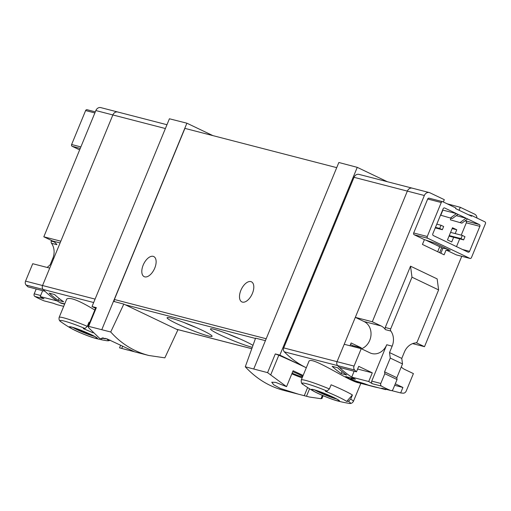 <?xml version="1.0" encoding="UTF-8"?>
<svg xmlns="http://www.w3.org/2000/svg" width="511" height="511" viewBox="0 0 511 511"><rect width="100%" height="100%" fill="white"/><g stroke="black" fill="none" stroke-linecap="round" stroke-linejoin="round"><path stroke-width="0.77" d="M110.727 331.99C121.196 343.705 133.856 351.53 148.72 355.471L164.855 357.847L177.873 329.914L123.815 304.09L110.727 331.99L88.627 326.363L96.343 307.641L92.018 306.549L169.416 118.776L186.898 123.196L101.849 329.538M127.807 350.061L119.529 347.844L134.521 351.779L107.074 338.902L101.715 338.256L101.778 338.882L99.562 338.308L88.454 327.557L88.627 326.363L88.045 326.497M297.581 393.968L283.714 390.378C269.105 386.508 256.298 378.645 245.28 366.789L267.585 372.64L286.55 386.661L293.103 370.756A104.372 9.096 -157.6 0 1 303.132 375.451M321.47 398.382L321.017 398.708L322.384 395.386M286.55 386.661L275.653 382.375L271.756 382.228L273.717 384.815L280.36 388.443L298.501 394.205L309.417 397.028L321.017 398.708M64.718 303.879L60.023 302.665A104.372 88.045 -75.5 0 1 43.148 289.462A3.481 2.932 -75.5 0 1 42.554 285.521L112.861 114.949A4.874 4.107 -75.5 0 1 117.805 112.011A4.874 4.107 -75.5 0 1 118.437 112.241M58.26 300.417A104.372 88.045 -75.5 0 1 49.152 293.135L54.581 294.54A104.372 88.045 -75.5 0 0 63.69 301.816L58.26 300.417L59.084 298.411M354.053 366.08L337.043 361.686L344.222 344.273L361.226 348.674L354.053 366.08A3.481 2.932 104.5 0 0 354.647 370.021L337.643 365.62A3.481 2.932 -75.5 0 1 337.043 361.686A3.481 2.932 104.5 0 0 337.643 365.62A104.372 88.045 -75.5 0 0 354.519 378.823L345.672 376.543A104.372 88.045 104.5 0 0 356.857 381.883L365.697 384.17A104.372 88.045 -75.5 0 0 373.496 386.655L370.462 385.862A104.372 88.045 -75.5 0 1 367.971 385.179L362.548 383.774A104.372 88.045 -75.5 0 0 365.033 384.464L359.009 382.905M387.306 181.705L357.253 167.353L279.856 355.126L306.3 367.76A104.372 88.045 -75.5 0 1 284.314 351.83A3.481 2.932 -75.5 0 1 283.72 347.895L354.027 177.317A4.874 4.107 -75.5 0 1 358.971 174.379L412.3 188.169A4.874 4.107 -75.5 0 1 412.926 188.399M378.325 387.728A104.372 88.045 -75.5 0 1 373.496 386.655M308.816 361.711C309.915 354.455 349.524 381.858 359.016 382.88M367.543 385.064A104.372 88.045 -75.5 0 1 365.033 384.464M337.567 367.722L332.144 366.317A104.372 88.045 -75.5 0 0 341.246 373.598L346.675 375.004A104.372 88.045 -75.5 0 1 337.567 367.722M346.682 401.422A23.685 2.063 22.4 0 0 325.386 391.247A103.439 54.818 -64.5 0 0 327.117 391.094L329.403 388.941L331.115 384.796A28.182 2.459 22.4 0 1 352.411 394.971L346.682 401.422A103.439 54.818 115.5 0 0 348.419 401.269A26.093 2.274 22.4 0 1 348.694 403.281C350.648 403.888 352.207 403.281 353.369 401.474L360.83 383.378M348.419 401.269L350.706 399.117L352.411 394.971M329.403 388.941A28.182 2.459 22.4 0 0 301.26 379.992C301.043 382.56 301.726 384.087 303.304 384.572A104.372 104.372 0 0 0 305.418 386.073A103.439 54.818 -64.5 0 0 305.45 386.092A23.685 2.063 22.4 0 0 305.476 386.112A104.372 104.372 0 0 0 313.85 391.311A15.202 1.322 22.4 0 1 316.13 390.359A15.202 1.322 22.4 0 1 334.743 397.96A15.202 1.322 22.4 0 1 337.088 400.803A15.202 1.322 22.4 0 1 336.462 400.63A15.202 1.322 22.4 0 1 324.977 396.479A15.202 1.322 22.4 0 1 313.85 391.311M94.816 310.03C79.135 300.494 69.764 296.853 66.711 299.101M93.04 332.827A23.685 2.063 22.4 0 0 83.28 328.637A103.439 54.818 -64.5 0 0 85.011 328.484L87.298 326.331L89.01 322.185A28.182 2.459 22.4 0 1 89.687 322.473M85.011 328.484A26.093 2.274 22.4 0 0 61.192 321.962A104.372 104.372 0 0 0 63.313 323.463A103.439 54.818 -64.5 0 0 63.345 323.482A23.685 2.063 22.4 0 0 63.37 323.501A104.372 104.372 0 0 0 71.744 328.701A15.202 1.322 22.4 0 1 74.025 327.749A15.202 1.322 22.4 0 1 92.638 335.35A15.202 1.322 22.4 0 1 94.982 338.193A15.202 1.322 22.4 0 1 94.356 338.02A15.202 1.322 22.4 0 1 82.871 333.868A15.202 1.322 22.4 0 1 71.744 328.701M105.094 338.244L104.576 338.812A103.439 54.818 115.5 0 0 106.314 338.659A26.093 2.274 22.4 0 1 106.588 340.671A104.372 104.372 0 0 1 94.356 338.02M103.03 337.841A23.685 2.063 22.4 0 1 104.576 338.812M279.856 355.126L275.301 353.925L278.814 355.234A104.372 9.096 -157.6 0 1 306.3 367.76M357.253 167.353L338.844 162.492L265.413 340.652L255.577 338.167L245.28 366.789M253.795 368.833L265.413 340.652M302.538 376.888A9.217 0.805 22.4 0 1 301.669 376.703A9.217 0.805 22.4 0 1 292.12 373.145M292.714 371.708A9.217 0.805 22.4 0 1 302.748 376.39M291.832 373.841A17.744 1.546 -157.6 0 0 302.129 377.891M123.815 304.09L113.461 301.356M170.955 318.123A24.356 2.121 -157.6 0 0 167.231 317.606A24.356 2.121 -157.6 0 0 188.783 328.988A24.356 2.121 -157.6 0 0 212.091 336.097A24.356 2.121 -157.6 0 0 195.656 327.289A24.356 2.121 -157.6 0 0 170.955 318.123M252.99 345.353A24.356 2.121 -157.6 0 0 214.371 329.346A24.356 2.121 -157.6 0 0 210.647 328.835A24.356 2.121 -157.6 0 0 225.626 337.407A24.356 2.121 -157.6 0 0 252.287 347.314M119.529 347.844L120.59 345.27M92.018 306.549L95.557 308.242M212.921 135.626L186.898 123.196M114.573 301.65A2.089 1.763 -75.5 0 1 114.387 299.497L184.918 128.382L336.723 167.646M252.434 293.359A11.133 5.902 115.5 0 1 241.85 301.905A11.133 5.902 115.5 0 1 241.326 289.315A11.133 5.902 115.5 0 1 251.45 281.817A11.133 5.902 115.5 0 1 252.434 293.359M154.756 268.096A11.133 5.902 115.5 0 1 144.166 276.643A11.133 5.902 115.5 0 1 143.642 264.053A11.133 5.902 115.5 0 1 153.766 256.554A11.133 5.902 115.5 0 1 154.756 268.096M227.861 333.913A20.587 1.795 -157.6 0 0 239.71 338.799M184.445 322.69A20.587 1.795 -157.6 0 0 196.294 327.57M96.343 307.641L95.819 307.596L88.033 326.497M121.746 348.419L122.627 346.292M101.778 338.882L102.187 337.905M304.294 395.629L307.622 387.549M306.511 396.197L309.57 388.788M283.72 347.895L337.043 361.686L407.35 191.108A4.874 4.107 -75.5 0 1 412.3 188.169A4.874 4.107 104.5 0 0 407.35 191.108L355.317 317.357L364.1 321.553A14.615 12.328 104.5 0 1 370.954 335.459A14.615 12.328 104.5 0 1 361.443 348.777M349.978 345.762L351.127 342.977L361.245 347.806L360.919 348.598M439.716 246.762L437.672 251.725M442.341 229.714L439.677 228.443L440.999 225.242L443.663 226.514L442.341 229.714L435.263 227.887M439.677 228.443L435.481 227.357M440.999 225.242L436.803 224.157M463.637 239.889L460.979 238.618L462.295 235.411L464.959 236.689L463.637 239.889L449.041 236.114M460.979 238.618L449.258 235.59M462.295 235.411L450.581 232.384M72.089 327.251A14.723 1.284 -157.6 0 0 71.802 327.181A14.723 1.284 -157.6 0 0 75.915 330.758A14.723 1.284 -157.6 0 0 94.612 338.014A14.723 1.284 -157.6 0 0 95.385 336.896A14.723 1.284 -157.6 0 0 72.089 327.251M314.195 389.861A14.723 1.284 -157.6 0 0 313.907 389.791A14.723 1.284 -157.6 0 0 318.021 393.368A14.723 1.284 -157.6 0 0 336.717 400.624A14.723 1.284 -157.6 0 0 337.49 399.513A14.723 1.284 -157.6 0 0 314.195 389.861M90.754 334.494A10.744 0.939 22.4 0 1 76.784 328.733M81.792 330.617L81.645 330.968L84.404 331.677M81.645 330.968A10.297 0.901 22.4 0 1 77.167 328.867M332.859 397.104A10.744 0.939 22.4 0 1 318.89 391.349M323.897 393.227L323.75 393.579L326.51 394.288M323.75 393.579A10.297 0.901 22.4 0 1 319.273 391.483M357.01 381.513L356.857 381.883M350.489 344.523L352.782 345.615L352.456 346.407M342.076 371.593L341.246 373.598M361.245 347.806L352.782 345.615M43.818 236.804L95.857 110.548L112.861 114.949L60.822 241.198L43.818 236.804L52.607 241A14.615 12.328 -75.5 0 1 56.938 244.692L51.509 243.287A2.089 1.763 -75.5 0 1 51.324 241.128L51.579 240.509M95.857 110.548A4.874 4.107 -75.5 0 1 100.801 107.617L166.963 124.722M87.215 109.782A1.392 1.175 -75.5 0 0 85.624 110.555L71.623 144.517A1.392 1.175 -75.5 0 0 72.16 146.306L79.646 149.883M64.616 304.141L60.924 303.183A104.372 88.045 -75.5 0 1 57.226 300.953L40.222 296.559L42.649 290.663M44.514 300.973A2.089 1.763 -75.5 0 1 44.329 300.941A2.089 1.763 -75.5 0 1 44.15 300.883A104.372 88.045 -75.5 0 1 34.914 296.469L43.959 298.807A104.372 88.045 -75.5 0 1 40.222 296.559M63.696 306.364L57.258 304.697A104.372 88.045 -75.5 0 1 53.195 303.221L44.15 300.883M165.392 128.536L112.861 114.949A4.874 4.107 -75.5 0 1 117.805 112.011M25.55 281.127A3.481 2.932 -75.5 0 0 26.144 285.068A104.372 88.045 -75.5 0 0 27.964 286.869L44.968 291.264A104.372 88.045 -75.5 0 1 43.148 289.462A3.481 2.932 -75.5 0 1 42.554 285.521L49.727 268.115L32.723 263.721L25.55 281.127L95.084 299.107M34.914 296.469A2.089 1.763 -75.5 0 1 34.205 293.831L36.198 288.996M47.146 267.451L50.174 264.807L52.812 258.394L53.649 258.611M51.509 243.287A14.615 12.328 -75.5 0 1 52.812 258.394M429.285 198.242A1.392 1.175 104.5 0 0 427.688 199.015L413.686 232.978A1.392 1.175 104.5 0 0 414.223 234.773L424.417 239.64L422.437 244.443L444.116 254.804L446.097 249.994L456.291 254.868A1.392 1.175 104.5 0 0 456.662 254.963M443.35 201.992L444.308 199.667L429.93 192.8A4.874 4.107 104.5 0 0 429.304 192.57A4.874 4.107 104.5 0 0 424.354 195.502L372.321 321.758L381.104 325.954L364.1 321.553M410.525 266.18L411.987 277.192L390.679 328.892A2.089 1.763 104.5 0 0 390.864 331.051A14.615 12.328 104.5 0 1 392.167 346.158L389.523 352.564L390.257 358.07L384.579 371.855L384.821 373.688L380.791 383.467A2.089 1.763 104.5 0 0 381.506 386.105A104.372 88.045 104.5 0 0 390.743 390.513A2.089 1.763 104.5 0 0 390.921 390.57A2.089 1.763 104.5 0 0 393.036 389.312L397.066 379.539L396.823 377.706L402.502 363.921L401.774 358.415L404.412 352.009A14.615 12.328 104.5 0 1 415.692 342.907A2.089 1.763 104.5 0 0 417.302 341.61L438.61 289.909L437.148 278.897L410.525 266.18L385.249 327.487A2.089 1.763 104.5 0 0 385.435 329.646A14.615 12.328 104.5 0 0 381.104 325.954M416.267 342.747L424.5 346.682L461.752 256.298M476.967 218.05A4.874 4.107 104.5 0 0 474.662 214.166L460.283 207.3L459.063 210.264M446.097 249.994L450.185 250.403M427.79 238.279A1.392 1.175 104.5 0 1 427.253 236.491L441.255 202.522A1.392 1.175 104.5 0 1 442.852 201.749L455.895 207.983L455.633 208.622L471.602 216.255L471.87 215.61L484.913 221.844A1.392 1.175 104.5 0 1 485.45 223.633L471.449 257.601A1.392 1.175 104.5 0 1 469.858 258.374L427.79 238.279L414.223 234.773M450.153 250.467L435.321 243.262L424.417 239.64M479.337 224.553A1.392 1.175 104.5 0 1 479.874 226.341L469.571 251.335A1.392 1.175 104.5 0 1 467.98 252.108L433.366 235.571A1.392 1.175 104.5 0 1 432.83 233.783L443.133 208.788A1.392 1.175 104.5 0 1 444.73 208.015L479.337 224.553L465.163 220.752M447.151 203.806L460.283 207.3M471.87 215.61L468.37 214.709M425.606 240.023L442.903 248.282L440.859 253.245M390.743 390.513L381.698 388.175A104.372 88.045 104.5 0 0 385.76 389.65L368.757 385.256A104.372 88.045 104.5 0 1 364.739 383.793L354.973 380.772A104.372 88.045 104.5 0 1 351.677 379.194L350.77 378.14L355.42 379.341A104.372 88.045 104.5 0 1 351.715 377.118L368.718 381.513A104.372 88.045 104.5 0 0 372.462 383.761A2.089 1.763 104.5 0 1 371.746 381.123L386.738 344.753A14.615 12.328 104.5 0 1 371.899 353.561A14.615 12.328 104.5 0 1 370.009 352.871L361.226 348.674M395.303 383.825L402.917 387.459L394.684 385.326M354.647 370.021A104.372 88.045 104.5 0 0 356.461 371.823L358.722 366.349L372.295 372.832L357.611 369.031M439.652 252.67L441.696 247.707M354.142 371.222L351.715 377.118M284.314 351.83L337.643 365.62A104.372 88.045 104.5 0 0 339.457 367.422L356.461 371.823M412.633 343.616L424.5 346.682M402.917 387.459L400.656 392.933A104.372 88.045 104.5 0 0 403.115 393.176A3.481 2.932 104.5 0 0 406.232 391.011L413.405 373.598L404.623 369.402A14.615 12.328 104.5 0 1 401.269 366.917M372.321 321.758L355.317 317.357M400.656 392.933L391.592 390.589M381.698 388.175A2.089 1.763 104.5 0 0 381.877 388.232A2.089 1.763 104.5 0 0 382.056 388.271M385.76 389.65L385.914 389.28M372.295 372.832L368.718 381.513M397.066 379.539L384.821 373.688M456.502 246.621L459.696 238.873M461.235 235.137L466.307 222.834A1.392 1.175 104.5 0 0 465.77 221.039M461.893 223.147L450.344 219.807L461.893 223.147L467.622 218.957M456.272 215.668L466.026 218.191L460.296 222.381M450.344 219.807L450.996 218.229M452.305 218.567L440.763 215.233L452.305 218.567L458.041 214.377M440.763 215.233L442.877 210.104L456.444 213.611L450.708 217.801M455.186 233.578L456.751 229.771L452.497 227.74L447.476 239.915L451.737 241.952L453.647 237.308M452.146 228.583L456.751 229.771M438.61 289.909L411.987 277.192M396.823 377.706L384.579 371.855M402.502 363.921L390.257 358.07M401.774 358.415L389.523 352.564M442.903 248.282L446.767 248.729M350.706 399.117A28.182 2.459 22.4 0 1 353.369 401.474M61.192 321.962C59.385 321.017 58.701 319.49 59.155 317.382A28.182 2.459 22.4 0 1 87.298 326.331M26.144 285.068L93.673 302.531M267.585 372.64L275.301 353.925M125.284 304.792L255.474 338.461M176.404 329.212L251.789 348.706M114.387 299.497L266.193 338.755M270.785 374.71L278.814 355.234M424.354 195.502L354.027 177.317M94.503 336.391A13.567 1.182 22.4 0 1 94.254 336.327A13.567 1.182 22.4 0 1 72.786 327.442M303.304 384.572A26.093 2.274 22.4 0 1 327.117 391.094M336.608 399.002A13.567 1.182 22.4 0 1 336.359 398.938A13.567 1.182 22.4 0 1 314.891 390.053M72.16 146.306L80.253 148.401M51.324 241.128L54.051 241.837M34.205 293.831L40.656 295.499M52.607 241L60.106 242.942M71.623 144.517L80.872 146.913M85.624 110.555L94.867 112.944M469.858 258.374L456.291 254.868M381.506 386.105L372.462 383.761M390.679 328.892L385.249 327.487M390.864 331.051L385.435 329.646M392.167 346.158L386.738 344.753M380.791 383.467L371.746 381.123M427.253 236.491L413.686 232.978M441.255 202.522L427.688 199.015M469.571 251.335L462.57 249.521M479.874 226.341L466.307 222.834M444.73 208.015L444.359 207.92M134.201 351.715L148.72 355.471M304.173 395.674L309.417 397.028M301.26 379.992L308.797 361.705M59.155 317.382L66.692 299.095M176.531 329.276L251.776 348.732M321.917 398.606L323.118 395.699M110.191 340.185L108.83 340.735L106.588 340.671M70.499 326.925L71.802 327.181M96.49 337.637L95.385 336.896M336.462 400.63A104.372 104.372 0 0 0 348.694 403.281M312.604 389.535L313.907 389.791M338.595 400.247L337.49 399.513M87.036 109.712L95.321 111.858M44.329 300.941L53.285 303.259M429.304 192.57L412.3 188.169M470.037 258.438L456.47 254.932M442.667 201.685L429.099 198.179M390.921 390.57L381.877 388.232"/></g></svg>
